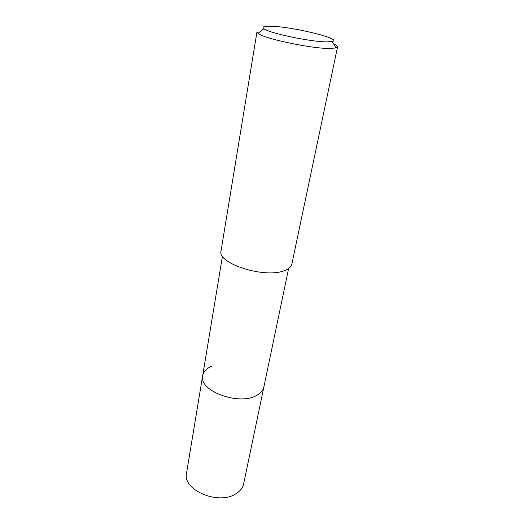 <?xml version="1.0" encoding="UTF-8"?>
<svg xmlns="http://www.w3.org/2000/svg" width="524" height="524" viewBox="0 0 524 524"><rect width="100%" height="100%" fill="white"/><g stroke="black" fill="none" stroke-linecap="round" stroke-linejoin="round"><path stroke-width="0.79" d="M222.458 256.157L186.551 473.074C182.064 490.012 218.881 505.68 236.167 493.601C240.3 490.975 242.795 487.693 243.653 483.757L263.834 387.157C263.074 390.616 260.546 393.445 256.243 395.64C238.25 405.805 198.373 390.557 202.67 375.715C203.456 371.66 206.43 368.51 211.585 366.276M202.67 375.715C198.373 390.557 238.25 405.805 256.243 395.64C260.546 393.445 263.074 390.616 263.834 387.157L288.619 268.537M283.733 270.875C288.501 269.257 291.2 267.017 291.842 264.142L337.548 46.944L336.054 47.953L329.583 48.47C311.217 48.66 263.421 38.494 258.005 33.346L256.976 31.866L221.043 250.898C216.805 263.172 263.736 278.526 283.733 270.875M333.618 43.826C336.362 45.077 337.672 46.119 337.548 46.944M271.511 26.259C293.525 26.848 343.456 39.143 332.249 41.507L326.537 41.868C310.411 41.841 268.877 33.064 263.88 28.709C261.476 26.803 264.017 25.99 271.511 26.259M332.249 41.507L336.054 47.953M263.88 28.709L258.005 33.346"/></g></svg>
